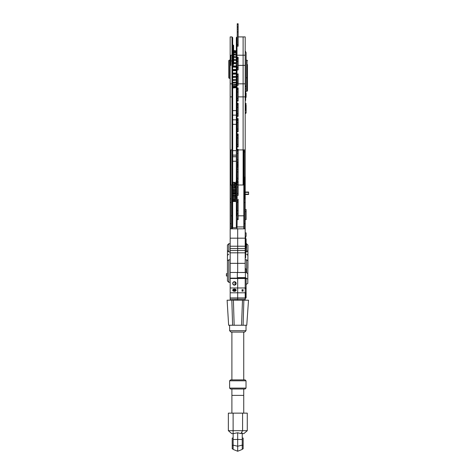 <?xml version="1.0" encoding="UTF-8"?>
<svg xmlns="http://www.w3.org/2000/svg" width="475" height="475" viewBox="0 0 475 475"><rect width="100%" height="100%" fill="white"/><g stroke="black" fill="none" stroke-linecap="round" stroke-linejoin="round"><path stroke-width="0.71" d="M232.982 66.518L233.635 63.127L233.635 45.41L233.314 45.095L233.314 63.044L232.679 66.375M236.324 109.458L236.324 87.655L232.679 87.994L232.679 110.622L236.324 110.622M236.324 51.733L233.635 51.46M236.324 52.535L233.635 52.369M236.324 53.147L233.635 52.873M236.324 54.322L233.635 54.192M236.324 55.142L233.635 54.88M236.324 56.644L233.635 56.561M236.324 57.647L233.635 57.398M236.324 59.417L233.635 59.387M236.324 60.462L233.635 60.26M236.324 60.568L233.635 60.349M236.324 62.546L233.635 62.569M236.324 63.49L233.635 63.359M236.324 63.81L233.623 63.62M236.324 65.918L233.172 66.007M236.324 66.726L232.928 66.648M236.324 67.242L232.75 67.046M236.324 69.415L232.679 69.576M236.324 70.051L232.679 70.068M236.324 70.745L232.679 70.609M236.324 72.901L232.679 73.12M236.324 73.346L232.679 73.471M236.324 74.195L232.679 74.124M236.324 76.249L232.679 76.522M236.324 76.493L232.679 76.712M236.324 77.467L232.679 77.467M236.324 79.349L232.679 79.663M236.324 79.378L232.679 79.687M236.324 80.441L232.679 80.507M236.324 82.086L232.679 82.43M236.324 83.006L232.679 83.143M236.324 84.354L232.679 84.716M236.324 85.078L232.679 85.274M236.324 86.076L232.679 86.444M236.324 86.575L232.679 86.83M236.324 87.192L232.679 87.548M236.324 50.825L233.635 50.587M236.324 50.95L233.635 50.694M236.324 51.359L233.635 51.152M247.938 260.454L247.938 268.197M246.115 243.705L246.572 243.705L246.572 251.987L247.938 250.473L247.802 281.544M247.938 250.622L247.938 245.07L246.572 243.705M247.938 249.892L247.938 245.795M245.201 259.849L246.572 259.849L247.938 260.716M246.115 272.43L246.115 269.432L245.201 268.143M245.201 232.893L246.115 232.893L246.115 236.372M246.115 294.928L246.115 294.559M246.115 295.83L245.658 296.002L245.658 298.252L246.115 297.795L246.115 295.83M246.115 294.797L246.115 278.303L245.201 278.136L245.201 292.802L246.115 292.713M245.201 296.002L246.115 295.29M246.115 247.956L246.115 238.931L246.115 247.956M245.201 236.253L245.658 236.253L245.658 257.824L245.201 257.824M246.115 211.607L245.201 211.607L245.201 209.505L246.115 209.505L246.115 219.581L245.201 219.581M236.324 196.543L236.022 196.543L236.022 181.509L236.324 181.509M236.022 196.543L236.022 198.36L236.324 198.36M245.201 194.156L248.591 194.156L248.591 194.489L245.201 194.489M245.201 192.363L248.591 192.363L248.591 194.156M245.201 192.031L248.591 192.031L248.591 192.363M247.481 90.79L247.065 91.242L247.481 90.79L247.481 64.558M247.481 73.904L247.481 77.781M246.115 91.325L247.065 91.242L246.115 91.325L246.115 77.805L247.065 77.781L247.065 91.242M245.201 113.222L246.115 112.444L245.658 112.943L245.658 113.454L246.115 112.997M245.201 110.188L246.115 110.432L246.115 112.48M245.201 103.152L246.115 103.627L245.658 105.765L245.658 110.188M245.201 109.974L246.115 110.432L246.115 112.83L245.201 113.282M245.201 112.943L245.658 112.943M246.115 110.728L246.115 105.046M245.201 105.765L245.658 105.765M246.115 97.327L246.115 92.999L246.115 97.327M245.201 91.194L245.658 91.194L245.658 100.427L245.201 100.427M238.147 83.832L243.111 83.832L243.111 65.378L245.201 65.378L245.201 185.001L243.111 185.001L243.111 36.913L238.147 36.913M238.147 149.916L243.111 149.916L243.111 185.001L238.147 185.001L244.292 185.001L244.292 149.916L244.292 215.81L244.292 185.001L245.201 185.001L245.201 272.46M236.324 149.465L236.324 215.994L237.007 215.81L237.233 185.001L236.324 185.001L237.007 185.001L237.233 149.916M238.147 65.378L243.111 65.378L243.111 55.213L237.007 55.213L237.007 60.859L236.324 61.038L236.324 96.805L237.233 96.876M238.147 96.876L245.201 96.876M236.324 83.481L237.233 83.832M237.007 60.859L237.233 65.378M236.324 96.805L236.324 148.829L237.007 149.916L237.007 65.378M236.324 55.551A0.683 0.338 0 0 1 237.007 55.213L237.007 36.919L236.324 37.602L236.324 61.038M236.324 116.292L236.324 118.661M236.324 125.495L236.324 144.311M245.201 87.151L246.115 85.577L246.115 52.606L246.115 60.123L247.065 60.206L247.065 77.781L247.481 77.686M236.324 215.994L236.324 227.382L237.007 226.937L244.292 226.937L244.292 228.831L231.996 228.831L232.679 227.768L232.679 185.001L235.915 185.001L231.996 185.001L232.679 185.001L232.679 147.381L232.679 150.628L236.324 150.628M232.679 96.805L232.679 83.481L231.996 83.832L231.996 96.876L232.679 96.805L232.679 148.829L231.996 149.916L230.173 149.916L230.173 151.893L230.903 151.893M232.679 83.481L232.679 61.038L230.903 60.859L230.903 55.213L231.996 55.213L231.996 83.832L230.173 83.832L230.173 149.916M232.679 61.038L232.679 37.602L231.996 36.919L231.996 55.213A0.683 0.338 180 0 1 232.679 55.551M232.679 165.585L232.679 161.245L236.324 161.245M236.324 156.738L232.679 156.738L232.679 155.135L236.324 155.135M232.679 144.679L232.679 124.331L236.324 124.331M236.324 119.825L232.679 119.825L232.679 115.128L236.324 115.128M230.173 96.876L231.996 96.876L231.996 185.001L230.903 185.001L230.903 149.916M231.996 36.913L230.173 36.913L230.173 65.378L230.903 65.378L230.903 60.859M233.178 182.269L234.597 182.341L234.092 182.269L234.549 184.092L235.915 184.092L234.092 182.269L233.178 182.269A0.908 0.908 0 0 1 232.679 182.121A0.908 0.908 0 0 0 233.178 182.269L233.178 184.092L234.549 184.092L234.092 187.732L233.178 187.732A0.908 0.908 0 0 0 232.679 187.886A0.908 0.908 0 0 1 233.178 187.732L234.092 187.732L235.915 185.915L234.092 187.732L234.792 187.595M232.679 183.338L233.178 184.092M235.505 189.074L235.915 184.092L234.638 182.352L235.915 184.092L234.092 182.269L233.546 182.269M230.173 151.893L230.173 185.001L230.903 185.001L230.173 185.001L230.173 198.841L231.088 198.841M230.173 65.378L230.173 83.832M237.233 202.237L238.147 202.237L238.147 219.682L237.233 219.682L237.233 199.215M238.147 199.215L238.147 202.237M237.233 195.35L237.233 181.135M237.233 182.37L238.147 182.37L238.147 195.379L237.233 195.379M238.147 181.135L238.147 182.37M237.233 164.605L237.69 164.605L237.233 164.605L237.233 150.504L238.147 150.504L238.147 164.029L237.69 164.029L237.69 165.882M238.147 164.029L238.147 180.191L237.233 180.191L237.233 165.947M237.233 167.182L238.147 167.182M238.147 165.947L237.233 165.882M237.233 162.854L237.69 162.854L237.69 162.373M237.233 162.236L238.147 162.373M237.233 161.987L238.147 161.987L237.233 161.987M237.233 150.504L237.233 149.316L238.147 149.316L238.147 150.504M237.233 146.876L237.233 133.956L238.147 133.956L238.147 147.012L237.233 147.012M238.147 146.627L237.233 146.627L238.147 146.627M237.233 135.143L238.147 135.143M237.233 131.504L237.233 118.584L238.147 118.584L238.147 131.64L237.233 131.64M238.147 131.254L237.233 131.254L238.147 131.254M237.233 119.771L238.147 119.771M237.233 116.191L237.233 103.271L238.147 103.271L238.147 116.327L237.233 116.327M238.147 115.942L237.233 115.942L238.147 115.942M237.233 104.458L238.147 104.458M237.233 100.89L237.233 87.97L238.147 87.97L238.147 101.027L237.233 101.027M238.147 100.641L237.233 100.641L238.147 100.641M237.233 89.157L238.147 89.157M238.147 73.827L238.147 85.316L237.233 85.316L237.233 73.827M238.147 85.316L237.233 85.316M237.233 69.985L237.233 57.309L238.147 57.309L238.147 69.985L237.233 69.985L238.147 69.985M237.233 58.496L238.147 58.496M237.233 46.212L237.233 23.75L238.147 23.762L238.147 46.212L237.233 46.212M237.233 44.674L238.147 44.674M238.147 23.762L237.233 23.75M235.505 195.516L234.003 195.047L232.495 195.284M232.495 193.937L234.003 194.091L234.003 193.729L235.505 193.509L235.505 193.937L234.003 194.091L234.003 196.567L235.505 196.502L235.505 188.866L234.003 189.139L234.003 189.97L235.505 190.036M232.495 191.259L234.003 191.496L235.505 191.009M232.495 195.611L235.505 195.611M232.495 195.237L235.505 195.237M235.505 193.509L235.505 192.607L234.003 192.452L234.003 192.832L235.505 193.046M232.495 193.046L234.003 192.832L234.003 193.729L232.495 193.509M232.495 192.607L234.003 192.452L234.003 191.532L235.505 191.306M234.003 191.532L234.003 190.819L235.505 190.944M232.495 190.036L234.003 189.97L234.003 190.819L232.495 190.95M234.003 187.732L234.003 189.05L234.454 189.056M233.546 189.056L234.003 189.05L234.003 189.768M232.495 187.785L235.505 187.785M235.505 201.465L234.003 201.418L235.505 201.673L235.505 201.056L234.003 200.771L234.003 198.312M232.495 201.673L234.003 201.418L234.003 199.844M232.495 201.465L234.003 201.275L234.003 199.666M235.505 201.056L235.505 197.475M232.495 200.462L235.505 200.462M235.505 198.752L234.003 198.722L234.003 199.387L235.505 199.678M232.495 198.752L234.003 198.722L234.003 197.511L234.537 197.499M234.003 196.781L234.003 197.511L233.468 197.499M232.495 196.502L234.003 196.567L234.003 197.404L235.505 197.671L235.505 196.502M234.003 197.404L232.495 197.671M234.003 199.387L232.495 199.678M234.003 200.771L232.495 201.056M234.003 189.139L232.495 188.866M234.003 191.526L232.495 191.306M236.443 228.867L237.007 228.831L237.233 215.81M238.147 215.81L244.292 215.81L243.835 215.81L243.835 149.916M245.201 228.831L244.292 228.831L244.292 215.81L244.292 226.937L243.835 226.937L243.835 215.81M237.69 228.831L237.69 238.177L237.69 228.831L237.007 228.831M236.324 223.547L236.324 227.697L232.679 227.697L232.679 223.553M237.797 300.194L242.493 300.194L241.537 325.244L243.099 325.244L243.859 300.194L231.836 300.194L232.59 325.244L234.157 325.244L233.403 300.194M243.135 291.104L242.036 291.104L243.135 291.127M242.036 290.896L243.135 290.896M243.135 289.679L243.135 291.133L242.036 291.133L242.036 289.679L243.135 289.679M242.036 290.753L243.135 290.753M230.173 287.981L237.69 287.981L237.69 278.504L245.201 278.504L245.201 287.981L237.69 287.981L237.69 278.504L230.173 278.504L230.173 292.802L237.69 292.802L237.69 297.92L245.201 297.92L245.201 292.802L237.69 292.802L237.69 287.981L237.69 300.194L245.201 300.105L245.201 299.161L237.69 299.161L237.69 300.105L230.173 300.194M230.173 198.841L230.173 278.136L237.69 278.136L237.69 278.504L237.69 278.077L245.201 278.077M245.201 238.177L237.69 238.177L237.69 272.46L237.69 263.334L245.201 263.334M245.201 297.92L245.201 299.161M245.201 198.841L244.292 198.841L244.75 198.841L244.75 177.127L244.292 177.127M245.201 202.558L244.292 202.558M245.201 223.701L244.292 223.701M230.173 238.177L237.69 238.177L237.69 252.819L245.201 252.819M230.173 250.527L245.201 250.527M230.173 248.567L245.201 248.567M230.173 246.216L245.201 246.216M235 281.978L235 284.863M234.994 289.127L234.994 289.821L235.576 289.376M234.994 289.821L232.916 289.821M235.796 289.584L235.024 290.344L233.017 290.344M233.831 290.854L235.018 290.854M233.67 290.801L235.178 290.801M235.986 283.421A1.55 1.55 0 0 1 233.658 284.768A1.55 1.55 0 0 1 233.658 282.079A1.55 1.55 0 0 1 235.986 283.421M236.164 283.421A1.734 1.734 0 0 0 233.569 281.924A1.734 1.734 0 0 0 233.569 284.923A1.734 1.734 0 0 0 236.164 283.421M235.256 289.204A1.55 1.015 0 0 1 235.974 290.059A1.55 1.015 0 0 1 234.424 291.068A1.55 1.015 0 0 1 232.875 290.059A1.55 1.015 0 0 1 233.593 289.204M236.158 290.195A1.734 1.134 180 0 0 235.303 289.222A1.734 1.134 180 0 0 233.546 289.222A1.734 1.134 180 0 0 233.563 291.175A1.734 1.134 180 0 0 236.158 290.195M235.968 289.988A1.55 1.015 -0 0 1 234.424 290.932A1.55 1.015 -0 0 1 232.875 289.988M232.679 227.382L231.088 226.937L231.088 185.001L231.996 185.001L231.996 215.81L231.088 215.81M232.679 215.994L231.996 215.81L231.996 228.831L231.088 228.831L231.088 226.937M237.583 300.194L232.887 300.194M232.679 186.141L233.178 186.141L232.679 186.717M232.679 185.915L235.915 185.915L235.505 187.067M230.173 300.105L230.173 299.161L237.69 299.161L237.69 297.92L230.173 297.92L230.173 299.161M230.173 297.92L230.173 292.802M230.173 278.136L230.173 278.504M237.346 272.46L230.173 272.46M231.088 228.831L230.173 228.831M230.173 263.334L237.69 263.334L237.69 252.819L230.173 252.819M230.173 223.701L231.088 223.701M230.173 202.558L231.088 202.558M244.292 228.831L243.835 228.831L243.835 226.937M228.808 60.58L228.808 77.882L229.265 78.339L229.265 60.123L228.808 60.58M227.115 300.194L228.629 325.244L227.115 300.194L231.836 300.194M243.859 300.194L248.52 300.194L246.763 325.244L243.099 325.244M246.014 325.244L246.014 330.707L229.615 330.707L229.615 325.244M229.615 330.707L230.987 332.078L244.649 332.078L246.014 330.707M241.537 325.244L234.157 325.244M232.59 325.244L228.873 325.244M246.763 325.244L248.52 300.194M246.014 380.808L245.1 379.893L230.529 379.893L229.615 380.808L246.014 380.808L246.014 388.093L229.615 388.093L229.615 380.808M229.615 388.093L230.529 389.007L245.1 389.007L246.014 388.093M231.895 413.143L231.895 389.007L231.895 395.378L243.734 395.378L243.734 389.007L243.734 413.143M231.77 433.633L233.136 433.633L233.112 430.677L228.35 430.677L231.77 433.633M247.279 430.677L242.583 430.677L242.583 413.143L247.279 413.143L247.279 430.677L243.865 433.633L242.244 433.633M242.583 413.143L233.112 413.143L233.112 430.677L242.583 430.677L240.89 433.586L237.69 432.767L233.136 433.633L233.136 449.415L237.69 451.25L242.244 449.415L242.244 432.998L240.89 433.586M233.112 413.143L228.35 413.143L228.35 430.677M233.136 449.017L232.222 448.839L232.222 438.069L233.136 437.908M242.244 449.017L243.152 448.839L243.152 438.069L242.244 437.908M237.69 432.767L237.69 439.411L242.244 439.553M233.136 445.128L237.69 446.239L237.69 439.411L233.136 439.553M242.244 445.128L237.69 446.239L237.69 451.25M228.808 254.078L227.442 255.443L227.442 268.197M227.442 250.622L227.442 245.07L228.808 243.705L228.808 251.987L227.442 250.473L227.442 280.951L227.442 275.969L226.409 275.969L226.409 273.689L227.442 273.689M230.173 259.849L228.808 259.849L227.442 260.716M246.115 278.587L245.201 278.504L245.201 278.136M245.201 292.802L245.201 287.981L246.115 287.945M245.296 278.077L237.346 278.077L237.346 272.507L245.409 272.507L245.409 277.62L247.802 279.223L247.802 273.612L246.139 272.43L245.409 272.507M247.802 279.223L247.802 283.337L246.115 284.472M237.346 277.632L245.409 277.62M246.139 272.43L237.346 272.507M244.518 277.632L244.518 278.077M245.201 151.893L244.292 151.893M245.201 36.913L245.201 55.213L243.111 55.213L243.111 36.913L245.201 36.913M245.201 65.378L245.201 55.213M245.201 149.916L243.111 149.916L243.111 83.832L245.201 83.832M233.314 63.044L233.635 63.127M246.572 259.849L246.572 272.733M245.658 292.76L245.658 295.747L245.201 295.747M247.481 77.3A0.457 0.427 180 0 1 247.065 77.722L246.115 77.805M230.173 55.213L230.903 55.213M237.233 218.844L238.147 218.844M237.233 213.845L238.147 213.845M237.233 210.639L238.147 210.639M237.233 202.047L238.147 202.047M237.233 200.575L238.147 200.575M237.233 193.467L238.147 193.467M237.233 187.102L238.147 187.102M237.233 184.49L238.147 184.49M237.233 182.133L238.147 182.133M237.233 178.273L238.147 178.273M237.233 171.908L238.147 171.908M237.233 169.302L238.147 169.302M237.233 166.939L238.147 166.939M237.233 159.796L238.147 159.796M237.233 153.354L238.147 153.354M237.233 150.991L238.147 150.991M237.233 150.26L238.147 150.26M237.233 144.436L238.147 144.436M237.233 137.993L238.147 137.993M237.233 135.63L238.147 135.63M237.233 134.9L238.147 134.9M237.233 129.063L238.147 129.063M237.233 122.621L238.147 122.621M237.233 120.258L238.147 120.258M237.233 119.528L238.147 119.528M237.233 113.751L238.147 113.751M237.233 107.308L238.147 107.308M237.233 104.945L238.147 104.945M237.233 104.215L238.147 104.215M237.233 98.45L238.147 98.45M237.233 92.008L238.147 92.008M237.233 89.644L238.147 89.644M237.233 88.914L238.147 88.914M237.233 83.119L238.147 83.119M237.233 76.677L238.147 76.677M237.233 74.32L238.147 74.32M237.233 67.788L238.147 67.788M237.233 61.346L238.147 61.346M237.233 58.989L238.147 58.989M237.233 58.253L238.147 58.253M237.233 31.962L238.147 31.962M237.233 29.112L238.147 29.112M237.233 27.218L238.147 27.218M237.233 26.903L238.147 26.903M237.233 24.409L238.147 24.409M233.178 187.732L233.178 186.141M228.808 259.849L228.808 282.316L227.442 280.951M232.679 45.095L233.314 45.095M245.201 88.914L246.115 88.914M245.658 251.987L246.572 251.987M246.572 254.078L247.938 255.443M245.201 240.576L246.115 240.576M245.201 295.539L246.115 295.088M245.658 288.616L246.115 288.159M245.658 298.252L245.201 298.252M245.658 250.652L245.201 250.652M245.658 249.446L245.201 249.446M245.658 253.602L245.201 253.602M236.022 187.227L235.505 187.227M236.022 189.05L235.505 189.05M235.505 194.489L236.022 194.489M235.505 192.031L236.022 192.031M247.065 60.206L247.481 60.657M245.658 113.454L245.201 113.454M245.658 99.881L245.201 99.881L245.658 99.857M245.201 50.902L246.115 52.606M235.469 182.905L235.072 182.554M234.519 182.323L234.092 182.269L234.519 182.323M234.674 182.364L234.092 182.269M237.233 181.076L238.147 181.076M237.233 27.117L238.147 27.117M234.092 187.732L234.674 187.637L234.092 187.732M230.173 60.123L229.265 60.123M230.173 78.339L229.265 78.339M243.734 379.893L243.734 332.078M231.895 379.893L231.895 332.078M232.222 445.301L233.136 445.467M243.152 445.301L242.244 445.467M228.808 251.987L230.173 251.987M228.808 243.705L230.173 243.705M228.808 282.316L230.173 282.316"/></g></svg>
